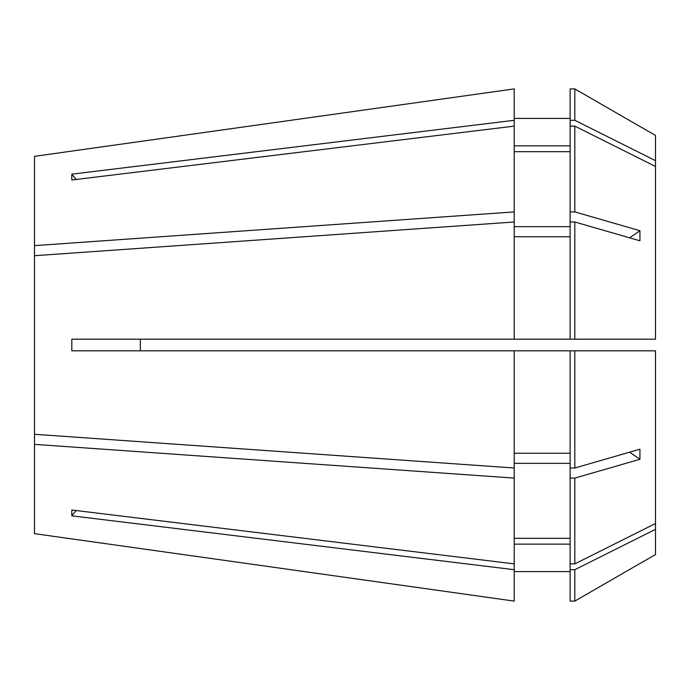 <?xml version="1.0" encoding="UTF-8"?>
<svg xmlns="http://www.w3.org/2000/svg" width="690" height="690" viewBox="0 0 690 690"><rect width="100%" height="100%" fill="white"/><g stroke="black" fill="none" stroke-linecap="round" stroke-linejoin="round"><path stroke-width="1.03" d="M140.363 350.822L140.363 339.178L140.363 350.822M574.813 468.01L574.813 350.822L655.5 350.822L655.5 523.52L574.813 563.877L574.813 478.092L639.932 459.29L639.932 449.199L574.813 468.01L570.113 468.01L570.113 350.822L514.223 350.822L514.223 468.01L34.5 434.286L34.5 255.714L514.223 221.99L514.223 126.123L71.82 179.987L71.82 174.165L514.223 120.302L514.223 88.898L34.5 156.345L514.223 88.898M574.813 339.178L574.813 221.99L639.932 240.801L639.932 230.71L574.813 211.908L574.813 126.123L655.5 166.48L655.5 339.178L71.82 339.178L71.82 350.822L514.223 350.822M514.223 339.178L514.223 221.99M514.223 211.908L34.5 245.631L34.5 156.345M514.223 601.102L34.5 533.655L514.223 601.102L514.223 569.698L71.82 515.835L71.82 510.014L514.223 563.877L514.223 478.092L34.5 444.369L34.5 434.286M34.5 533.655L34.5 444.369M514.223 563.877L514.223 569.698M570.113 151.679L514.223 151.679M570.113 226.665L514.223 226.665M570.113 453.252L514.223 453.252M570.113 544.143L514.223 544.143M570.113 571.587L514.223 571.587L570.113 571.587M574.813 211.908L570.113 211.908L570.113 126.123L574.813 126.123M570.113 211.908L570.113 339.178M639.975 563.54L655.5 554.579L655.5 529.342L574.813 569.698L574.813 601.093L639.932 563.489L574.813 601.093L570.113 601.093L570.113 468.01M574.813 350.822L570.113 350.822M574.813 569.698L570.113 569.698M655.5 166.48L655.5 135.421L639.975 126.46M655.5 160.658L574.813 120.302L574.813 88.907L639.932 126.512L574.813 88.907L570.113 88.907L570.113 126.123M655.5 523.52L655.5 529.342M514.223 126.123L514.223 120.302M514.223 468.01L514.223 478.092M570.113 145.857L514.223 145.857M570.113 118.413L514.223 118.413M570.113 236.748L514.223 236.748M570.113 538.321L514.223 538.321M570.113 463.335L514.223 463.335M574.813 120.302L570.113 120.302M574.813 221.99L570.113 221.99M574.813 563.877L570.113 563.877M574.813 478.092L570.113 478.092M34.5 245.631L34.5 255.714M574.813 601.093L570.113 601.093M639.932 459.29A481.275 240.638 0 0 0 629.53 452.209M639.932 230.71A481.275 240.638 0 0 1 629.53 237.791M76.211 510.548A481.275 416.795 0 0 0 71.82 515.835M76.211 179.452A481.275 416.795 0 0 1 71.82 174.165"/></g></svg>
